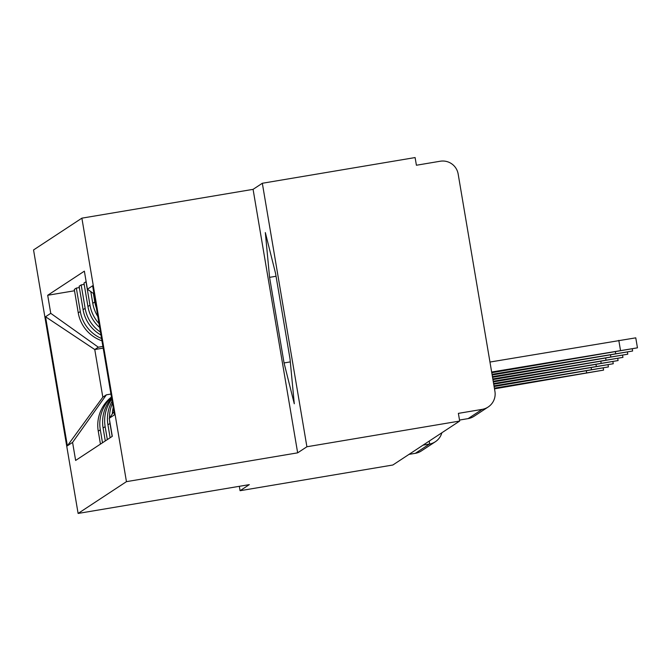 <?xml version="1.0" encoding="UTF-8"?>
<svg xmlns="http://www.w3.org/2000/svg" width="671" height="671" viewBox="0 0 671 671"><rect width="100%" height="100%" fill="white"/><g stroke="black" fill="none" stroke-linecap="round" stroke-linejoin="round"><path stroke-width="1.01" d="M306.899 446.76L262.327 183.267L253.084 189.348L81.879 218.159L33.55 249.947L78.113 513.441L126.45 481.652L297.656 452.841L306.899 446.76L459.677 421.053L392.854 465.003L240.075 490.711L249.318 484.63L78.113 513.441M262.327 183.267L415.106 157.559L416.406 165.242L440.21 161.233A15.584 15.567 56.7 0 1 458.159 174.015L494.93 391.419A15.584 15.567 56.7 0 1 488.144 407.02L474.087 416.263A15.584 15.567 -123.3 0 1 468.123 418.612A15.584 0.679 -99.6 0 0 468.106 418.612A15.584 0.679 -99.6 0 0 468.123 418.612L482.172 409.369A15.584 15.567 56.7 0 0 488.144 407.02M423.049 445.141L429.406 444.076A15.584 15.567 -123.3 0 0 435.37 441.728A15.584 15.584 0 0 0 441.853 432.778A15.584 15.567 -123.3 0 1 435.37 441.728L421.321 450.971A15.584 15.567 -123.3 0 1 415.349 453.319L429.406 444.076A15.584 0.679 -99.6 0 0 429.289 441.04M408.991 454.384L415.349 453.319M239.329 486.316L240.075 490.711M482.172 409.369L458.377 413.37L459.677 421.053M96.389 308.014A35.848 35.806 -123.3 0 1 94.821 301.967L93.378 293.453M90.795 291.608L92.774 303.317A35.848 35.806 56.7 0 0 97.832 316.519M113.214 407.49A35.848 35.806 56.7 0 0 112.317 413.948M99.014 323.531A35.848 35.806 -123.3 0 1 89.981 305.154L86.014 281.719L83.967 283.07L87.935 306.496A35.848 35.806 56.7 0 0 99.694 327.523M112.174 436.402L109.985 423.46A35.848 35.806 -123.3 0 1 109.599 420.365M109.49 417.932A35.848 35.806 -123.3 0 1 112.476 403.137M112.132 401.09A35.848 35.806 56.7 0 0 107.939 424.802L110.128 437.752M100.465 332.103A35.848 35.806 -123.3 0 1 85.142 308.333L81.174 284.907L79.128 286.249L83.095 309.683A35.848 35.806 56.7 0 0 100.96 335.014M107.335 439.589L105.146 426.639A35.848 35.806 -123.3 0 1 111.805 399.17M84.194 284.395L81.174 284.907M111.646 398.205A35.848 35.806 56.7 0 0 103.099 427.989L105.288 440.931M101.547 338.519A35.848 35.806 -123.3 0 1 80.302 311.52L76.335 288.085L74.288 289.436L78.255 312.862A35.848 35.806 56.7 0 0 101.942 340.801M102.495 442.768L100.306 429.826A35.848 35.806 -123.3 0 1 111.503 397.366M79.354 287.582L76.335 288.085M111.445 397.031A35.848 35.806 56.7 0 0 98.26 431.168L100.449 444.118M94.007 293.898L87.423 289.209L92.632 285.779L114.464 414.837L109.247 418.268L113.927 411.684M103.175 348.123L94.762 349.541L102.814 397.173L106.387 394.825L72.577 442.39L75.63 460.44L112.3 436.326L109.247 418.268M72.577 442.39L67.368 445.812L45.536 316.754L50.753 313.332L98.327 347.201L94.762 349.541L45.536 316.754M87.423 289.209L84.37 271.159L47.7 295.274L50.753 313.332M81.879 218.159L126.45 481.652M253.084 189.348L297.656 452.841M284.051 362.944L294.284 403.774L290.04 359.01L275.563 273.407L265.33 232.577L269.574 277.349L284.051 362.944L290.308 361.895M102.889 346.429L98.327 347.201M106.387 394.825L110.941 394.062M74.515 290.761L47.7 295.274M102.814 397.173L67.368 445.812M276.041 276.259L269.574 277.349M489.964 362.046L635.764 337.84L637.45 347.83L491.65 372.028M491.768 372.707L637.45 347.83M492.153 375.014L632.61 351.017L492.044 374.334M492.548 377.32L627.771 354.196L492.43 376.641M492.933 379.618L622.931 357.383L492.824 378.939M493.328 381.925L618.092 360.562L493.21 381.245M493.713 384.223L613.252 363.749L493.596 383.544M494.108 386.53L608.412 366.928L493.99 385.85M494.493 388.836L603.573 370.115L494.376 388.157M103.099 427.989L105.146 426.639M107.939 424.802L109.985 423.46M98.26 431.168L100.306 429.826M83.095 309.683L85.142 308.333M87.935 306.496L89.981 305.154M92.774 303.317L94.821 301.967M78.255 312.862L80.302 311.52M468.106 418.612L459.509 420.063L468.123 418.612A15.584 15.584 0 0 0 474.087 416.263M620.49 350.354L618.805 340.365M615.651 353.533L615.374 351.906M610.811 356.72L610.535 355.093M605.972 359.899L605.695 358.272M601.132 363.086L600.855 361.459M596.293 366.265L596.016 364.638M591.453 369.453L591.176 367.825M586.613 372.631L586.337 371.004M632.61 351.017L632.267 348.954M627.771 354.196L627.427 352.141M622.931 357.383L622.587 355.32M618.092 360.562L617.748 358.507M613.252 363.749L612.908 361.686M608.412 366.928L608.069 364.873M603.573 370.115L603.229 368.052"/></g></svg>
